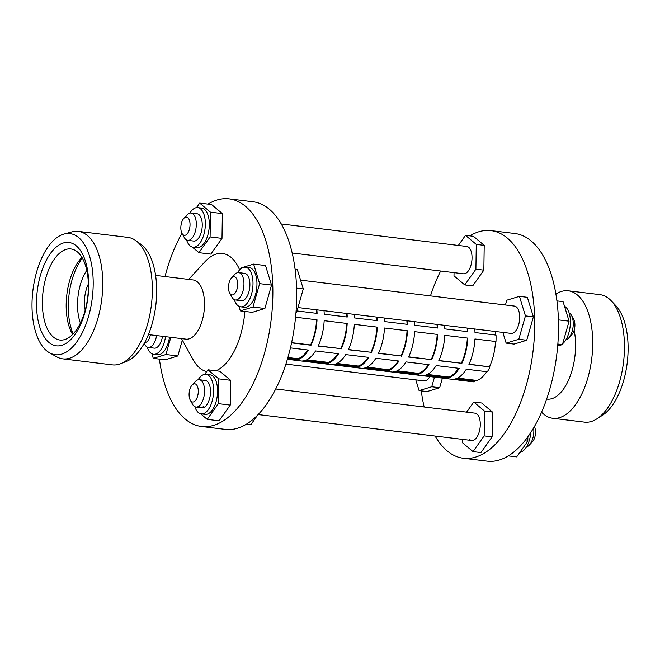 <?xml version="1.0" encoding="UTF-8"?>
<svg xmlns="http://www.w3.org/2000/svg" width="660" height="660" viewBox="0 0 660 660"><rect width="100%" height="100%" fill="white"/><g stroke="black" fill="none" stroke-linecap="round" stroke-linejoin="round"><path stroke-width="0.99" d="M200.533 413.754L207.215 419.372L218.353 403.639L218.716 378.848L207.941 369.79L204.724 374.327M203.173 406.535A13.761 6.748 -83.1 0 0 204.006 407.385A13.761 6.748 -83.1 0 1 203.173 406.535M207.215 419.372L219.112 420.816L230.249 405.083L230.612 380.292L219.838 371.233L207.941 369.79M218.353 403.639L230.249 405.083M218.716 378.848L230.612 380.292M257.631 415.082L250.858 424.66L246.485 424.132M199.213 406.057A13.761 6.748 -83.1 0 0 201.952 407.756A13.761 6.748 -83.1 0 0 209.773 397.93A13.761 6.748 -83.1 0 0 208.007 382.14A13.761 6.748 -83.1 0 0 205.268 380.44L199.312 379.714A13.761 6.748 96.9 0 1 202.059 381.422A13.761 6.748 96.9 0 1 203.825 397.204A13.761 6.748 96.9 0 1 196.004 407.038A13.761 6.748 96.9 0 1 193.256 405.331A13.761 6.748 96.9 0 1 192.514 404.209L190.261 400.117A9.174 4.505 -83.1 0 0 190.756 400.867A9.174 4.505 -83.1 0 0 197.233 397.337A9.174 4.505 -83.1 0 0 196.622 384.928A9.174 4.505 -83.1 0 0 192.085 385.069A9.174 4.505 -83.1 0 0 190.261 400.117M194.857 406.684A19.932 9.776 -83.1 0 0 197.233 411.419A19.932 9.776 -83.1 0 0 201.209 413.886A19.932 9.776 -83.1 0 0 212.536 399.647A19.932 9.776 -83.1 0 0 209.979 376.777A19.932 9.776 -83.1 0 0 206.011 374.311A19.932 9.776 -83.1 0 0 198.124 379.789M201.209 413.886L205.177 414.364A19.932 9.776 -83.1 0 0 216.505 400.125A19.932 9.776 -83.1 0 0 213.947 377.264A19.932 9.776 -83.1 0 0 209.979 374.798L206.011 374.311M527.868 436.78L527.802 441.169L516.664 456.901L508.332 455.895M527.802 441.169L524.815 440.806M468.988 438.776A13.761 6.748 -83.1 0 0 471.735 440.484A13.761 6.748 -83.1 0 0 479.556 430.65A13.761 6.748 -83.1 0 0 477.79 414.868A13.761 6.748 -83.1 0 0 475.043 413.16L275.698 388.979M462.297 439.337L462.247 442.546L473.022 451.613L484.159 435.88L484.531 411.097L473.756 402.031L466.595 412.137M473.022 451.613L480.959 452.57L492.096 436.846L492.467 412.054L481.693 402.996L473.756 402.031M484.159 435.88L492.096 436.846M484.531 411.097L492.467 412.054M341.187 348.876A37.612 18.455 -83.1 0 0 347.185 323.483L324.175 320.686A37.612 18.455 96.9 0 1 318.17 346.087L340.741 348.604A36.688 18.002 -83.1 0 0 346.731 323.425M371.332 352.531A37.612 18.455 -83.1 0 0 377.338 327.137L354.329 324.349A37.612 18.455 96.9 0 1 348.323 349.742L370.895 352.258A36.688 18.002 -83.1 0 0 376.885 327.079M401.486 356.194A37.612 18.455 -83.1 0 0 407.492 330.792L384.483 328.003A37.612 18.455 96.9 0 1 378.477 353.397L401.049 355.921A36.688 18.002 -83.1 0 0 407.038 330.742M431.64 359.849A37.612 18.455 -83.1 0 0 437.646 334.447L414.628 331.658A37.612 18.455 96.9 0 1 408.631 357.06L431.203 359.576A36.688 18.002 -83.1 0 0 437.192 334.397M461.794 363.503A37.612 18.455 -83.1 0 0 467.791 338.11L444.782 335.313A37.612 18.455 96.9 0 1 438.784 360.715L461.348 363.231A36.688 18.002 -83.1 0 0 467.346 338.052M291.572 342.862L311.033 345.221A37.612 18.455 -83.1 0 0 317.031 319.82L295.564 317.221M287.422 359.155L295.358 360.121A37.612 18.455 -83.1 0 0 308.426 350.072L290.433 347.886M297.016 310.951L317.089 313.385A37.612 18.455 -83.1 0 0 316.866 309.837M446.119 378.403A37.612 18.455 -83.1 0 0 459.187 368.354L436.169 365.566A37.612 18.455 96.9 0 1 423.109 375.614L446.119 378.403L446.02 377.503A36.688 18.002 -83.1 0 0 458.56 368.28M444.617 325.33A37.612 18.455 96.9 0 1 444.84 328.886L467.849 331.675A37.612 18.455 -83.1 0 0 467.627 328.119M415.965 374.748A37.612 18.455 -83.1 0 0 429.033 364.7L406.024 361.911A37.612 18.455 96.9 0 1 392.956 371.959L415.965 374.748L415.866 373.849A36.688 18.002 -83.1 0 0 428.406 364.625M414.463 321.667A37.612 18.455 96.9 0 1 414.686 325.223L437.704 328.02A37.612 18.455 -83.1 0 0 437.473 324.464M385.82 371.093A37.612 18.455 -83.1 0 0 398.879 361.045L375.87 358.248A37.612 18.455 96.9 0 1 362.802 368.305L385.82 371.093L385.712 370.186A36.688 18.002 -83.1 0 0 398.252 360.971M384.31 318.013A37.612 18.455 96.9 0 1 384.541 321.568L407.55 324.357A37.612 18.455 -83.1 0 0 407.327 320.801M355.666 367.438A37.612 18.455 -83.1 0 0 368.725 357.382L345.716 354.593A37.612 18.455 96.9 0 1 332.656 364.642L355.666 367.438L355.567 366.531A36.688 18.002 -83.1 0 0 368.107 357.308M354.164 314.358A37.612 18.455 96.9 0 1 354.387 317.914L377.396 320.702A37.612 18.455 -83.1 0 0 377.173 317.147M325.512 363.775A37.612 18.455 -83.1 0 0 338.572 353.727L315.562 350.938A37.612 18.455 96.9 0 1 302.503 360.987L325.512 363.775L325.413 362.876A36.688 18.002 -83.1 0 0 337.953 353.653M324.01 310.703A37.612 18.455 96.9 0 1 324.233 314.251L347.242 317.048A37.612 18.455 -83.1 0 0 347.02 313.492M288.313 357.563A37.612 18.455 -83.1 0 0 289.608 358.528M318.458 361.218A37.612 18.455 -83.1 0 0 319.762 362.191M348.612 364.873A37.612 18.455 -83.1 0 0 349.915 365.846M378.766 368.536A37.612 18.455 -83.1 0 0 380.061 369.501M408.919 372.19A37.612 18.455 -83.1 0 0 410.215 373.156M439.073 375.845A37.612 18.455 -83.1 0 0 440.368 376.819M474.771 328.985A37.612 18.455 96.9 0 1 474.994 332.541L496.023 335.09A37.612 18.455 96.9 0 1 495.965 341.525L474.936 338.976A37.612 18.455 96.9 0 1 468.93 364.37L489.959 366.919A37.612 18.455 96.9 0 1 487.352 371.77L466.323 369.221A37.612 18.455 96.9 0 1 453.263 379.269L474.292 381.826A37.612 18.455 96.9 0 1 472.667 381.769L287.38 359.296M289.988 357.769A36.688 18.002 -83.1 0 0 292.471 358.875M320.141 361.424A36.688 18.002 -83.1 0 0 322.625 362.538M350.295 365.079A36.688 18.002 -83.1 0 0 352.77 366.193M380.449 368.734A36.688 18.002 -83.1 0 0 382.924 369.847M410.594 372.397A36.688 18.002 -83.1 0 0 413.077 373.51M440.748 376.051A36.688 18.002 -83.1 0 0 443.231 377.165M456.019 378.716L474.185 380.919L474.292 381.826M469.029 364.163L489.959 366.919M287.677 358.298L295.259 359.213A36.688 18.002 -83.1 0 0 307.799 349.998M291.621 342.647L310.588 344.949A36.688 18.002 -83.1 0 0 316.585 319.77M316.618 313.327A36.688 18.002 -83.1 0 0 316.379 309.771M425.873 375.061L446.02 377.503M438.875 360.508L461.348 363.231M467.379 331.617A36.688 18.002 -83.1 0 0 467.14 328.061M395.719 371.399L415.866 373.849M408.721 356.846L431.203 359.576M437.233 327.962A36.688 18.002 -83.1 0 0 436.986 324.406M365.566 367.744L385.712 370.186M378.576 353.191L401.049 355.921M407.08 324.299A36.688 18.002 -83.1 0 0 406.832 320.743M335.412 364.089L355.567 366.531M348.422 349.536L370.895 352.258M376.926 320.644A36.688 18.002 -83.1 0 0 376.687 317.089M305.258 360.426L325.413 362.876M318.268 345.881L340.741 348.604M346.772 316.99A36.688 18.002 -83.1 0 0 346.533 313.434M295.358 360.121L295.259 359.213M311.033 345.221L310.588 344.949M546.661 399.061L547.058 399.11A45.862 22.506 -83.1 0 0 569.729 377.289A45.862 22.506 -83.1 0 0 574.167 330.256M541.58 412.17A64.21 31.507 -83.1 0 0 552.783 418.283A64.21 31.507 -83.1 0 0 589.281 372.413A64.21 31.507 -83.1 0 0 581.039 298.749A64.21 31.507 -83.1 0 0 568.243 290.796A64.21 31.507 -83.1 0 0 555.91 294.055M552.783 418.283L584.521 422.136A64.21 31.507 -83.1 0 0 596.821 418.894A64.21 31.507 -83.1 0 0 623.263 364.213A64.21 31.507 -83.1 0 0 612.777 302.593A64.21 31.507 -83.1 0 0 611.16 300.737A64.21 31.507 -83.1 0 0 599.981 294.649L568.243 290.796M596.821 418.894L602.448 415.297A59.623 29.255 -83.1 0 0 627 364.518A59.623 29.255 -83.1 0 0 617.265 307.304A59.623 29.255 -83.1 0 0 615.755 305.572L611.16 300.737M565.884 339.826A13.761 6.748 -83.1 0 0 568.755 337.978A13.761 6.748 -83.1 0 0 571.667 332.887A13.761 6.748 -83.1 0 0 571.494 315.406A13.761 6.748 -83.1 0 0 569.151 312.923M571.494 315.406L573.746 319.498A9.174 4.505 96.9 0 1 573.862 331.155A9.174 4.505 96.9 0 1 571.923 334.546L568.755 337.978M564.49 306.257A19.932 9.776 96.9 0 1 568.103 335.148A19.932 9.776 96.9 0 1 562.708 343.645M435.105 436.037A114.658 56.257 -83.1 0 0 440.542 444.064A114.658 56.257 -83.1 0 0 463.394 458.263L487.195 461.15A114.658 56.257 -83.1 0 0 552.379 379.244A114.658 56.257 -83.1 0 0 537.661 247.69A114.658 56.257 -83.1 0 0 514.808 233.5L491.007 230.612A114.658 56.257 -83.1 0 0 469.87 235.867M463.394 458.263A114.658 56.257 -83.1 0 0 528.577 376.357A114.658 56.257 -83.1 0 0 513.851 244.802A114.658 56.257 -83.1 0 0 491.007 230.612M156.569 335.577A13.761 6.748 96.9 0 1 155.323 340.42A13.761 6.748 96.9 0 1 148.343 347.424L154.3 348.15A13.761 6.748 -83.1 0 0 161.271 341.146A13.761 6.748 -83.1 0 0 162.517 336.295M148.343 347.424A13.761 6.748 96.9 0 1 144.862 344.594L144.202 343.398M144.763 342.367A9.174 4.505 -83.1 0 0 149.581 337.722A9.174 4.505 -83.1 0 0 150.356 334.826M187.745 240.339L193.694 241.065A13.761 6.748 -83.1 0 0 201.523 231.231A13.761 6.748 -83.1 0 0 199.749 215.449A13.761 6.748 -83.1 0 0 197.01 213.749L191.062 213.023A13.761 6.748 96.9 0 1 193.801 214.731A13.761 6.748 96.9 0 1 195.566 230.513A13.761 6.748 96.9 0 1 187.745 240.339A13.761 6.748 96.9 0 1 185.006 238.639A13.761 6.748 96.9 0 1 184.255 237.509L182.003 233.425A9.174 4.505 -83.1 0 0 182.498 234.168A9.174 4.505 -83.1 0 0 188.983 230.637A9.174 4.505 -83.1 0 0 188.364 218.229A9.174 4.505 -83.1 0 0 183.835 218.369A9.174 4.505 -83.1 0 0 182.003 233.425M183.835 218.369L186.994 214.937A13.761 6.748 96.9 0 1 191.062 213.023M235.397 299.953L241.354 300.671A13.761 6.748 -83.1 0 0 248.325 293.667A13.761 6.748 -83.1 0 0 244.662 273.355L238.714 272.629A13.761 6.748 96.9 0 1 242.377 292.949A13.761 6.748 96.9 0 1 235.397 299.953A13.761 6.748 96.9 0 1 231.916 297.124L229.663 293.032A9.174 4.505 -83.1 0 0 236.635 290.251A9.174 4.505 -83.1 0 0 236.841 279.262A9.174 4.505 -83.1 0 0 231.487 277.984A9.174 4.505 -83.1 0 0 229.54 281.375A9.174 4.505 -83.1 0 0 229.663 293.032M231.487 277.984L234.655 274.543A13.761 6.748 96.9 0 1 238.714 272.629M147.205 347.077A19.932 9.776 -83.1 0 0 153.557 354.272A19.932 9.776 -83.1 0 0 163.663 344.132A19.932 9.776 -83.1 0 0 165.528 336.666M153.557 354.272L157.525 354.758A19.932 9.776 -83.1 0 0 167.632 344.611A19.932 9.776 -83.1 0 0 169.496 337.144M186.599 239.992A19.932 9.776 -83.1 0 0 188.983 244.72A19.932 9.776 -83.1 0 0 192.951 247.186A19.932 9.776 -83.1 0 0 204.286 232.955A19.932 9.776 -83.1 0 0 201.729 210.086A19.932 9.776 -83.1 0 0 197.752 207.619A19.932 9.776 -83.1 0 0 189.865 213.089M192.951 247.186L196.919 247.673A19.932 9.776 -83.1 0 0 208.255 233.434A19.932 9.776 -83.1 0 0 205.689 210.565A19.932 9.776 -83.1 0 0 201.721 208.098L197.752 207.619M234.259 299.599A19.932 9.776 -83.1 0 0 240.611 306.801A19.932 9.776 -83.1 0 0 250.717 296.653A19.932 9.776 -83.1 0 0 245.404 267.226A19.932 9.776 -83.1 0 0 237.517 272.704M240.611 306.801L244.571 307.279A19.932 9.776 -83.1 0 0 254.677 297.14A19.932 9.776 -83.1 0 0 249.373 267.712L245.404 267.226M159.423 359.106A114.658 56.257 -83.1 0 0 178.695 412.31A114.658 56.257 -83.1 0 0 201.547 426.5L225.349 429.388A114.658 56.257 -83.1 0 0 290.532 347.482A114.658 56.257 -83.1 0 0 275.814 215.935A114.658 56.257 -83.1 0 0 252.962 201.737L229.16 198.85A114.658 56.257 -83.1 0 0 208.015 204.105M201.547 426.5A114.658 56.257 -83.1 0 0 266.731 344.594A114.658 56.257 -83.1 0 0 252.004 213.048A114.658 56.257 -83.1 0 0 229.16 198.85M148.417 334.587L185.971 339.141A29.816 14.627 -83.1 0 0 202.917 317.848A29.816 14.627 -83.1 0 0 199.089 283.643A29.816 14.627 -83.1 0 0 193.149 279.955L155.595 275.401M181.5 338.605L193.066 359.609A59.623 29.255 -83.1 0 0 196.292 364.485A59.623 29.255 -83.1 0 0 206.654 371.596M215.935 370.763A59.623 29.255 -83.1 0 0 244.876 311.438M239.638 269.882A59.623 29.255 -83.1 0 0 234.415 260.865A59.623 29.255 -83.1 0 0 204.93 261.781L188.677 279.411M88.366 284.023A22.935 11.253 -83.1 0 0 85.198 310.142M430.675 374.83A13.761 6.748 96.9 0 1 430.328 375.598M429.825 376.571A13.761 6.748 96.9 0 1 424.083 380.87L285.887 364.105M281.251 223.963L466.793 246.469A13.761 6.748 96.9 0 1 469.532 248.168A13.761 6.748 96.9 0 1 471.298 263.959A13.761 6.748 96.9 0 1 463.477 273.784L292.19 253.011M300.556 280.137L514.445 306.075A13.761 6.748 96.9 0 1 518.108 326.395A13.761 6.748 96.9 0 1 511.129 333.399L297.982 307.543M534.369 426.624A9.174 4.505 96.9 0 1 532.521 441.631L529.353 445.063A13.761 6.748 -83.1 0 0 533.676 427.837M526.49 446.911A13.761 6.748 -83.1 0 0 529.353 445.063M530.846 432.424A19.932 9.776 96.9 0 1 519.882 452.364M192.274 247.054L198.957 252.673L210.862 254.116L221.999 238.384L222.362 213.601L211.588 204.542L199.683 203.099L196.474 207.636M181.978 233.376A114.658 56.257 -83.1 0 0 165.017 276.54M238.912 306.273L240.339 310.893L252.236 312.337L264.891 308.476L271.524 285.087L265.518 265.543L253.613 264.099L240.966 267.952L240.702 268.884M151.858 353.743L153.285 358.363L165.181 359.807L177.837 355.954L182.333 340.114M240.339 310.893L252.986 307.04L264.891 308.476M252.986 307.04L259.627 283.643L253.613 264.099M259.627 283.643L271.524 285.087M198.957 252.673L210.094 236.94L210.457 212.157L222.362 213.601M210.094 236.94L221.999 238.384M210.457 212.157L199.683 203.099M153.285 358.363L165.932 354.511L170.816 337.301M165.932 354.511L177.837 355.954M295.086 269.132L297.256 269.396L303.27 288.932L296.629 312.328L295.985 312.526M296.629 312.328L296.002 312.254M303.27 288.932L296.579 288.123M454.047 272.638L453.997 275.855L464.772 284.914L472.7 285.879L483.846 270.154L484.209 245.363L473.435 236.297L465.498 235.339L458.345 245.446M458.716 244.918A114.658 56.257 -83.1 0 0 458.221 245.429M440.649 271.021A114.658 56.257 -83.1 0 0 430.468 295.894M421.27 390.868A114.658 56.257 -83.1 0 0 424.157 406.989M468.922 379.467A36.688 18.002 -83.1 0 0 471.397 380.581M474.185 380.919A36.688 18.002 -83.1 0 0 486.725 371.695M489.522 366.647A36.688 18.002 -83.1 0 0 495.511 341.467M495.553 335.033A36.688 18.002 -83.1 0 0 495.305 331.477M502.846 332.392L506.146 343.126L514.082 344.091L526.73 340.246L533.379 316.849L527.365 297.305L519.428 296.348L506.781 300.193L505.42 304.986M415.792 379.863L419.092 390.604L427.028 391.561L439.675 387.717L442.406 378.097M556.933 300.894L563.071 301.637L569.085 321.173L562.444 344.57L557.683 346.022M562.444 344.57L557.848 344.017M569.085 321.173L558.426 319.885M506.146 343.126L518.801 339.281L526.73 340.246M518.801 339.281L525.442 315.892L519.428 296.348M525.442 315.892L533.379 316.849M464.772 284.914L475.909 269.189L476.272 244.398L484.209 245.363M475.909 269.189L483.846 270.154M476.272 244.398L465.498 235.339M419.092 390.604L431.747 386.752L434.478 377.14M434.758 376.134L434.981 375.35M431.747 386.752L439.675 387.717M192.085 385.069L195.253 381.628A13.761 6.748 96.9 0 1 199.312 379.714M86.798 270.336A36.688 18.002 -83.1 0 0 80.404 323.053M80.05 254.636A45.862 22.506 -83.1 0 0 70.909 248.96A45.862 22.506 -83.1 0 0 44.831 281.721A45.862 22.506 -83.1 0 0 50.721 334.339A45.862 22.506 -83.1 0 0 59.862 340.015A45.862 22.506 -83.1 0 0 85.932 307.255A45.862 22.506 -83.1 0 0 80.05 254.636M81.956 257.4A45.862 22.506 -83.1 0 0 72.608 334.463M82.368 258.101A49.533 24.305 -83.1 0 0 73.177 333.877M49.55 352.811L56.801 356.854A64.21 31.507 -83.1 0 0 62.807 358.858L112.398 364.873A64.21 31.507 -83.1 0 0 120.887 363.627L126.802 361.226A61 29.931 -83.1 0 0 155.001 310.959A61 29.931 -83.1 0 0 145.588 248.845A61 29.931 -83.1 0 0 140.976 244.365L135.811 240.62A64.21 31.507 -83.1 0 0 127.867 237.386L78.276 231.371A64.21 31.507 -83.1 0 0 71.956 231.874L63.954 234.069A61 29.931 -83.1 0 0 34.039 283.024A61 29.931 -83.1 0 0 43.106 347.152A61 29.931 -83.1 0 0 49.55 352.811A61 29.931 -83.1 0 0 88.44 316.816A61 29.931 -83.1 0 0 82.104 241.148A61 29.931 -83.1 0 0 63.954 234.069M120.887 363.627A64.21 31.507 -83.1 0 0 150.571 310.72A64.21 31.507 -83.1 0 0 140.662 245.33A64.21 31.507 -83.1 0 0 135.811 240.62M62.807 358.858A64.21 31.507 -83.1 0 0 99.313 312.988A64.21 31.507 -83.1 0 0 91.072 239.316A64.21 31.507 -83.1 0 0 78.276 231.371M79.249 248.919A52.057 25.542 -83.1 0 0 42.479 268.966A52.057 25.542 -83.1 0 0 45.961 339.38A52.057 25.542 -83.1 0 0 82.731 319.333A52.057 25.542 -83.1 0 0 79.249 248.919M476.858 380.432L457.512 378.089M448.693 377.017L427.358 374.426M418.539 373.362L397.213 370.772M388.385 369.699L367.059 367.117M358.24 366.044L336.905 363.454M328.086 362.389L306.751 359.799M297.932 358.726L287.909 357.514M201.952 407.756L196.004 407.038M471.735 440.484L258.134 414.571"/></g></svg>
